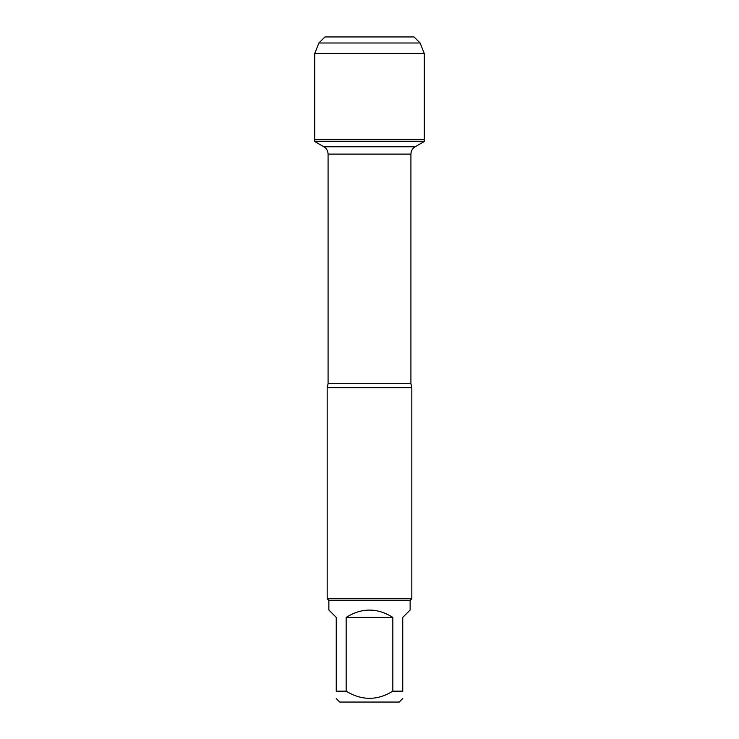<?xml version="1.0" encoding="UTF-8"?>
<svg xmlns="http://www.w3.org/2000/svg" width="739" height="739" viewBox="0 0 739 739"><rect width="100%" height="100%" fill="white"/><g stroke="black" fill="none" stroke-linecap="round" stroke-linejoin="round"><path stroke-width="1.11" d="M314.694 141.482L424.306 141.482L424.306 139.736L314.694 139.736L314.694 141.482L323.848 146.765C326.564 148.456 327.977 150.904 328.079 154.1L328.079 383.689L327.174 387.642L327.174 598.775L411.826 598.775L411.826 387.642L327.174 387.642M402.755 691.168C402.755 700.701 402.755 700.701 402.755 691.168L392.843 691.168C377.287 700.701 361.722 700.701 346.157 691.168L336.245 691.168C336.245 700.701 336.245 700.701 336.245 691.168L336.245 617.398L328.864 610.026L328.864 600.474L410.136 600.474L410.136 610.026L402.755 617.398L402.755 691.168M402.755 698.54L399.245 702.05L339.755 702.05L336.245 698.54M392.843 691.168L392.843 617.398C377.278 607.652 361.722 607.652 346.157 617.398L346.157 691.168M328.864 600.474L327.174 598.775M346.157 617.398L392.843 617.398M360.124 36.95L324.938 36.95L318.888 43.001L314.694 53.578L314.694 139.736L424.306 139.736L424.306 53.578L314.694 53.578L314.694 139.736L369.5 139.736M420.112 43.001L414.062 36.95L324.938 36.95L318.888 43.001L420.112 43.001L424.306 53.578M328.079 383.689L410.921 383.689L411.826 387.642M410.921 383.689L410.921 154.1L328.079 154.1M323.848 146.765L415.152 146.765L424.306 141.482M410.921 154.1C411.023 150.904 412.436 148.456 415.152 146.765M410.136 600.474L411.826 598.775M318.888 43.001L314.694 53.578"/></g></svg>
